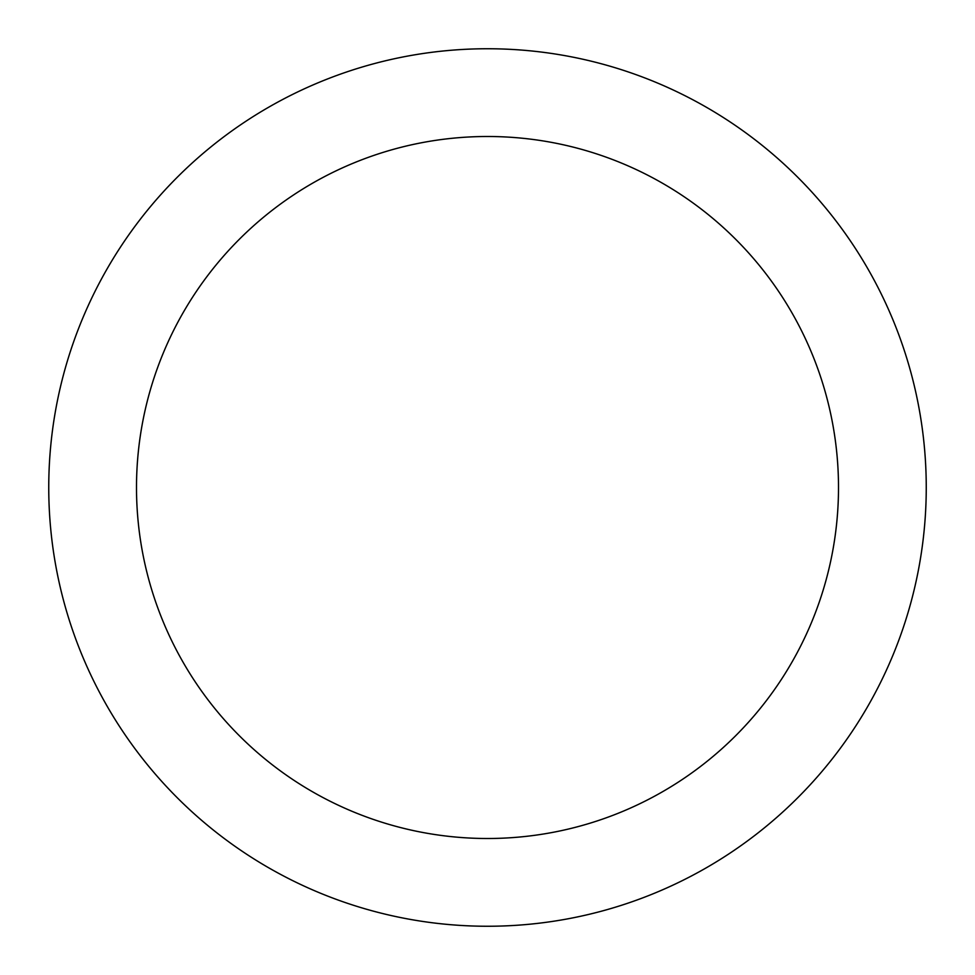 <?xml version="1.0" encoding="UTF-8"?>
<svg xmlns="http://www.w3.org/2000/svg" width="975" height="975" viewBox="0 0 975 975"><rect width="100%" height="100%" fill="white"/><g stroke="black" fill="none" stroke-linecap="round" stroke-linejoin="round"><path stroke-width="1.46" d="M487.5 48.75A438.75 438.75 0 0 1 926.25 487.5A438.75 438.75 0 0 1 487.5 926.25A438.75 438.75 0 0 1 48.75 487.5A438.75 438.75 0 0 1 487.5 48.75M487.5 838.5A351 351 0 0 1 136.5 487.5A351 351 0 0 1 487.5 136.5A351 351 0 0 1 838.5 487.5A351 351 0 0 1 487.5 838.5"/></g></svg>
